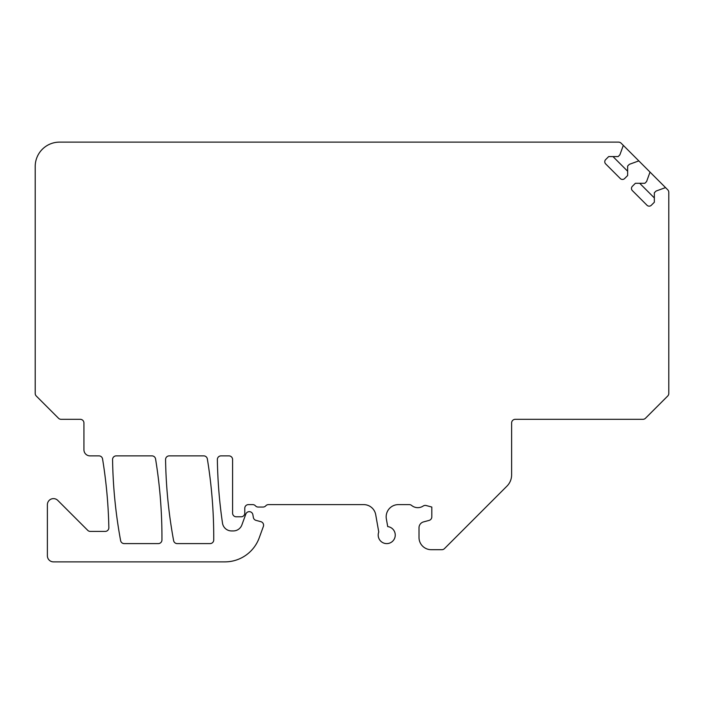 <?xml version="1.0" encoding="UTF-8"?>
<svg xmlns="http://www.w3.org/2000/svg" width="704" height="704" viewBox="0 0 704 704"><rect width="100%" height="100%" fill="white"/><g stroke="black" fill="none" stroke-linecap="round" stroke-linejoin="round"><path stroke-width="1.06" d="M203.738 455.875L169.224 455.875A3.652 3.652 0 0 0 165.572 459.589A487.388 487.388 0 0 0 173.615 540.61A3.652 3.652 0 0 0 177.214 543.602L210.074 543.602A3.652 3.652 0 0 0 213.734 539.968A487.388 487.388 0 0 0 207.346 458.938A3.652 3.652 0 0 0 203.738 455.875M151.958 455.875L116.222 455.875A3.652 3.652 0 0 0 112.57 459.589A487.388 487.388 0 0 0 120.613 540.61A3.652 3.652 0 0 0 124.212 543.602L158.294 543.602A3.652 3.652 0 0 0 161.946 539.968A487.388 487.388 0 0 0 155.566 458.938A3.652 3.652 0 0 0 151.958 455.875M98.956 455.875L90.033 455.875A6.09 6.09 0 0 1 83.934 449.786L83.934 422.972A3.652 3.652 0 0 0 80.282 419.32L61.081 419.32A3.652 3.652 0 0 1 58.502 418.246L36.274 396.018A3.652 3.652 0 0 1 35.2 393.439L35.2 166.487A24.367 24.367 0 0 1 59.567 142.12L618.543 142.12A3.652 3.652 0 0 1 621.13 143.194L623.322 145.385L619.872 154.854L618.156 156.578L608.678 156.578L605.66 159.597A3.045 3.045 0 0 0 605.66 163.9L620.303 178.552A3.045 3.045 0 0 0 624.615 178.552L627.634 175.534L627.634 166.056L629.35 164.331L638.827 160.89L650.03 172.093L646.589 181.57L644.864 183.286L635.386 183.286L632.368 186.305A3.045 3.045 0 0 0 632.368 190.617L647.011 205.26A3.045 3.045 0 0 0 651.323 205.26L654.342 202.242L654.342 192.764L656.066 191.048L665.535 187.598L667.726 189.79A3.652 3.652 0 0 1 668.8 192.377L668.8 393.439A3.652 3.652 0 0 1 667.726 396.018L645.498 418.246A3.652 3.652 0 0 1 642.919 419.32L515.275 419.32A3.652 3.652 0 0 0 511.614 422.972L511.614 474.901A15.84 15.84 0 0 1 506.977 486.103L444.453 548.627A3.652 3.652 0 0 1 441.874 549.692L431.2 549.692A12.188 12.188 0 0 1 419.012 537.513L419.012 527.78A6.09 6.09 0 0 1 423.535 521.902L429.097 520.406A3.652 3.652 0 0 0 431.807 516.877L431.807 507.047L426.175 505.534A3.652 3.652 0 0 0 423.201 506.026A9.75 9.75 0 0 1 411.611 505.446A3.652 3.652 0 0 0 409.288 504.61L398.191 504.61A12.188 12.188 0 0 0 386.355 518.91L387.71 526.601A8.527 8.527 0 0 1 395.085 536.756A8.527 8.527 0 0 1 384.349 543.268A8.527 8.527 0 0 1 378.761 532.013L375.707 514.677A12.188 12.188 0 0 0 363.854 504.61L268.506 504.61A3.652 3.652 0 0 0 265.778 505.833A3.652 3.652 0 0 1 263.05 507.047L258.174 507.047A3.652 3.652 0 0 1 255.455 505.833A3.652 3.652 0 0 0 252.727 504.61L248.433 504.61A3.652 3.652 0 0 0 244.781 508.27L244.781 513.146A3.652 3.652 0 0 1 241.12 516.798L236.245 516.798A3.652 3.652 0 0 1 232.593 513.146L232.593 459.527A3.652 3.652 0 0 0 228.941 455.875L221.012 455.875A3.652 3.652 0 0 0 217.36 459.589A487.388 487.388 0 0 0 222.499 523.134A9.134 9.134 0 0 0 231.546 530.939L233.288 530.939A9.134 9.134 0 0 0 241.877 524.929L245.837 514.061A3.652 3.652 0 0 1 252.868 514.677L253.361 517.475A3.652 3.652 0 0 0 256.01 520.37L260.876 521.673A3.652 3.652 0 0 1 263.366 526.46L259.222 537.83A36.555 36.555 0 0 1 224.875 561.88L53.478 561.88A6.09 6.09 0 0 1 47.388 555.79L47.388 504.698A6.09 6.09 0 0 1 57.781 500.394L87.745 530.35A3.652 3.652 0 0 0 90.323 531.414L105.195 531.414A3.652 3.652 0 0 0 108.847 527.692A487.388 487.388 0 0 0 102.564 458.938A3.652 3.652 0 0 0 98.956 455.875M623.322 145.385L638.827 160.89M650.03 172.093L665.535 187.598M654.342 197.938L639.69 183.286M627.634 171.23L612.982 156.578"/></g></svg>
